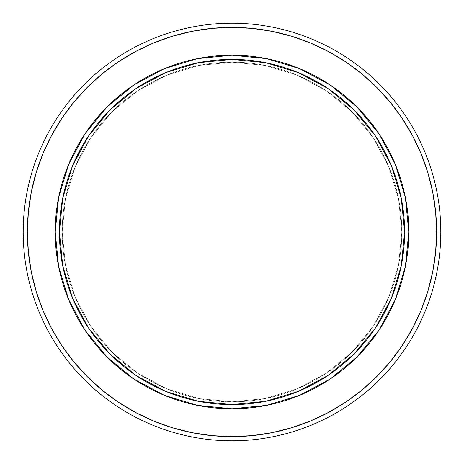 <?xml version="1.0" encoding="UTF-8"?>
<svg xmlns="http://www.w3.org/2000/svg" width="464" height="464" viewBox="0 0 464 464"><rect width="100%" height="100%" fill="white"/><g stroke="black" fill="none" stroke-linecap="round" stroke-linejoin="round"><path stroke-width="0.35" stroke-dasharray="2.32 1.74" d="M55.216 232A176.784 176.784 0 0 0 232 408.784A176.784 176.784 0 0 0 408.784 232A176.784 176.784 0 0 0 232 55.216A176.784 176.784 0 0 0 55.216 232L55.216 231.942M62.176 232A169.824 169.824 0 0 0 232 401.824A169.824 169.824 0 0 0 401.824 232A169.824 169.824 0 0 1 232 401.824A169.824 169.824 0 0 1 62.176 232L65.441 265.13L75.104 296.989L90.799 326.349L111.917 352.083L137.651 373.201L167.011 388.896L198.87 398.559L232 401.824L265.13 398.559L296.989 388.896L326.349 373.201L352.083 352.083L373.201 326.349L388.896 296.989L398.559 265.13L401.824 232L398.559 198.87L388.896 167.011L373.201 137.651L352.083 111.917L326.349 90.799L296.989 75.104L265.13 65.441L232 62.176L198.87 65.441L167.011 75.104L137.651 90.799L111.917 111.917L90.799 137.651L75.104 167.011L65.441 198.87L62.176 232A169.824 169.824 0 0 1 232 62.176A169.824 169.824 0 0 1 401.824 232A169.824 169.824 0 0 0 232 62.176A169.824 169.824 0 0 0 62.176 232L65.441 198.87L75.104 167.011L90.799 137.651L111.917 111.917L137.651 90.799L167.011 75.104L198.87 65.441L232 62.176L265.13 65.441L296.989 75.104L326.349 90.799L352.083 111.917L373.201 137.651L388.896 167.011L398.559 198.87L401.824 232L398.559 265.13L388.896 296.989L373.201 326.349L352.083 352.083L326.349 373.201L296.989 388.896L265.13 398.559L232 401.824L198.87 398.559L167.011 388.896L137.651 373.201L111.917 352.083L90.799 326.349L75.104 296.989L65.441 265.13L62.176 232M153.694 42.955L135.54 51.539L118.314 61.863L102.19 73.822L87.307 87.307L73.822 102.19L61.863 118.314L51.539 135.54L42.955 153.694L36.186 172.602L31.308 192.079L28.362 211.944L27.376 232L23.2 232A208.8 208.8 0 0 0 232 440.8A208.8 208.8 0 0 0 440.8 232A208.8 208.8 0 0 1 232 440.8A208.8 208.8 0 0 1 23.2 232L27.376 232A204.624 204.624 0 0 0 232 436.624A204.624 204.624 0 0 0 436.624 232L440.8 232L436.624 232L435.638 211.944L432.692 192.079L427.814 172.602M310.306 421.045L328.46 412.461L345.686 402.137L361.81 390.178L376.693 376.693L390.178 361.81L402.137 345.686L412.461 328.46L421.045 310.306L427.814 291.398L432.692 271.921L435.638 252.056L436.624 232A204.624 204.624 0 0 0 232 27.376A204.624 204.624 0 0 0 27.376 232L28.362 252.056L31.308 271.921L36.186 291.398M42.955 310.306L51.539 328.46L61.863 345.686L73.822 361.81L87.307 376.693L102.19 390.178L118.314 402.137L135.54 412.461L153.694 421.045L172.602 427.814L192.079 432.692L211.944 435.638L232 436.624L252.056 435.638L271.921 432.692L291.398 427.814M421.045 153.694L412.461 135.54L402.137 118.314L390.178 102.19L376.693 87.307L361.81 73.822L345.686 61.863L328.46 51.539L310.306 42.955L291.398 36.186L271.921 31.308L252.056 28.362L232 27.376L211.944 28.362L192.079 31.308L172.602 36.186M23.2 232A208.8 208.8 0 0 1 232 23.2A208.8 208.8 0 0 1 440.8 232A208.8 208.8 0 0 0 232 23.2A208.8 208.8 0 0 0 23.2 232"/><path stroke-width="0.7" d="M55.216 232L59.392 232A172.608 172.608 0 0 1 232 59.392A172.608 172.608 0 0 1 404.608 232L408.784 232A176.784 176.784 0 0 0 232 55.216A176.784 176.784 0 0 0 55.216 232A176.784 176.784 0 0 1 232 55.216A176.784 176.784 0 0 1 408.784 232L404.608 232A172.608 172.608 0 0 1 232 404.608A172.608 172.608 0 0 1 59.392 232L55.216 232A176.784 176.784 0 0 0 232 408.784A176.784 176.784 0 0 0 408.784 232A176.784 176.784 0 0 1 232 408.784A176.784 176.784 0 0 1 55.216 232L58.615 266.487L68.672 299.651L84.976 330.165M440.8 232L436.624 232A204.624 204.624 0 0 1 232 436.624A204.624 204.624 0 0 1 27.376 232L23.2 232A208.8 208.8 0 0 0 232 440.8A208.8 208.8 0 0 0 440.8 232A208.8 208.8 0 0 1 232 440.8A208.8 208.8 0 0 1 23.2 232A208.8 208.8 0 0 1 232 23.2A208.8 208.8 0 0 1 440.8 232A208.8 208.8 0 0 0 232 23.2A208.8 208.8 0 0 0 23.2 232L27.376 232A204.624 204.624 0 0 1 232 27.376A204.624 204.624 0 0 1 436.624 232L440.8 232M36.186 291.398L42.955 310.306L36.186 291.398L31.308 271.921L28.362 252.056L27.376 232L28.362 211.944L31.308 192.079L36.186 172.602L42.955 153.694L51.539 135.54L61.787 118.43M291.398 427.814L310.306 421.045L291.398 427.814L271.921 432.692L252.056 435.638L232 436.624L211.944 435.638L192.079 432.692L172.602 427.814L153.694 421.045L135.54 412.461L118.314 402.137L102.19 390.178L87.307 376.693L73.822 361.81L61.863 345.686L51.539 328.46L42.955 310.306M412.444 328.495L402.213 345.57M427.814 172.602L421.045 153.694L427.814 172.602L432.692 192.079L435.638 211.944L436.624 232L435.638 252.056L432.692 271.921L427.814 291.398L421.045 310.306L412.461 328.46M328.495 51.556L345.57 61.787M172.602 36.186L153.694 42.955L172.602 36.186L192.079 31.308L211.944 28.362L232 27.376L252.056 28.362L271.921 31.308L291.398 36.186L310.306 42.955L328.46 51.539M61.863 118.314L73.822 102.19L87.307 87.307L102.19 73.822L118.314 61.863L135.54 51.539L153.694 42.955M345.686 61.863L361.81 73.822L376.693 87.307L390.178 102.19L402.137 118.314L412.461 135.54L421.045 153.694M402.137 345.686L390.178 361.81L376.693 376.693L361.81 390.178L345.686 402.137L328.46 412.461L310.306 421.045M408.784 232L405.385 197.513L395.328 164.349L379.024 133.835M378.989 133.783L357.007 106.993L330.264 85.04M330.217 85.011L299.651 68.672L266.487 58.615L232.058 55.216M232 55.216L197.513 58.615L164.349 68.672L133.835 84.976M133.783 85.011L106.993 106.993L85.04 133.736M85.011 133.783L68.672 164.349L58.615 197.513L55.216 231.942M85.011 330.217L106.993 357.007L133.736 378.96M133.783 378.989L164.349 395.328L197.513 405.385L231.942 408.784M232 408.784L266.487 405.385L299.651 395.328L330.165 379.024M330.217 378.989L357.007 357.007L378.96 330.264M378.989 330.217L395.328 299.651L405.385 266.487L408.784 232.058M59.392 232L62.71 198.325L72.529 165.944L88.479 136.103L109.951 109.951L136.103 88.479L165.944 72.529L198.325 62.71L232 59.392L265.675 62.71L298.056 72.529L327.897 88.479L354.049 109.951L375.521 136.103L391.471 165.944L401.29 198.325L404.608 232L401.29 265.675L391.471 298.056L375.521 327.897L354.049 354.049L327.897 375.521L298.056 391.471L265.675 401.29L232 404.608L198.325 401.29L165.944 391.471L136.103 375.521L109.951 354.049L88.479 327.897L72.529 298.056L62.71 265.675L59.392 232"/></g></svg>
